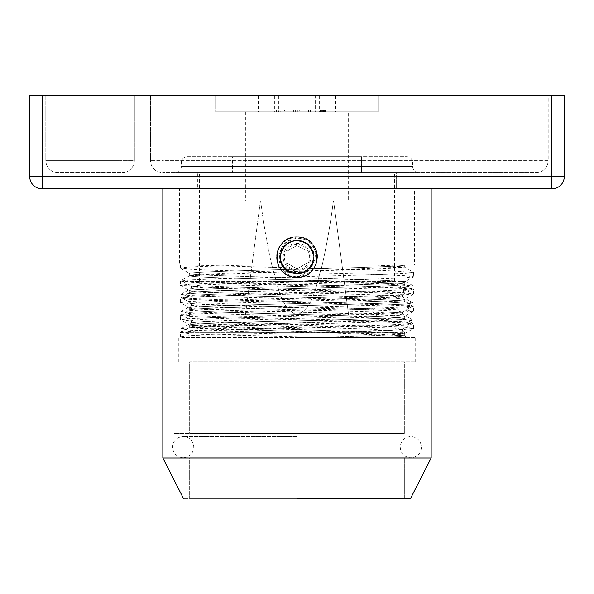 <?xml version="1.0" encoding="UTF-8"?>
<svg xmlns="http://www.w3.org/2000/svg" width="594" height="594" viewBox="0 0 594 594"><rect width="100%" height="100%" fill="white"/><g stroke="black" fill="none" stroke-linecap="round" stroke-linejoin="round"><path stroke-width="0.45" stroke-dasharray="2.97 2.23" d="M42.085 95.545L29.7 95.545L29.7 176.455L564.3 176.455A12.385 12.385 0 0 1 551.915 188.84L551.915 176.455L564.3 176.455L564.3 95.545L551.915 95.545L551.915 188.84A12.385 12.385 0 0 0 564.3 176.455L564.3 95.545L551.915 95.545L551.915 176.455L42.085 176.455L42.085 188.84L551.915 188.84L42.085 188.84A12.385 12.385 0 0 1 29.7 176.455L42.085 176.455L42.085 188.84A12.385 12.385 0 0 1 29.7 176.455L29.7 95.545L551.915 95.545L42.085 95.545L42.085 176.455L42.085 95.545M162.838 95.545L548.203 95.545L162.838 95.545L548.203 95.545L548.203 160.358L535.818 160.358L548.203 160.358A12.385 12.385 0 0 1 535.818 172.743L162.838 172.743L535.818 172.743A12.385 12.385 0 0 0 548.203 160.358L548.203 95.545L150.453 95.545L150.453 160.358L150.453 95.545L162.838 95.545L162.838 160.358L535.818 160.358L162.838 160.358L162.838 95.545M121.963 95.545L45.797 95.545L121.963 95.545L45.797 95.545L45.797 160.358L121.963 160.358L45.797 160.358A12.385 12.385 0 0 0 58.182 172.743L121.963 172.743A12.385 12.385 0 0 0 134.348 160.358L134.348 95.545L134.348 160.358L121.963 160.358L121.963 95.545L134.348 95.545L121.963 95.545L121.963 160.358L134.348 160.358A12.385 12.385 0 0 1 121.963 172.743L58.182 172.743L58.182 160.358L58.182 172.743A12.385 12.385 0 0 1 45.797 160.358L45.797 95.545L121.963 95.545M418.881 172.743L175.119 172.743L418.881 172.743A6.192 6.192 0 0 1 412.689 166.55L412.689 162.838L181.311 162.838L412.689 162.838A6.192 6.192 0 0 0 406.496 156.645L187.504 156.645A6.192 6.192 0 0 0 181.311 162.838L181.311 166.55L412.689 166.55L181.311 166.55A6.192 6.192 0 0 1 175.119 172.743M535.818 172.743L535.818 160.358L535.818 172.743M121.963 172.743L121.963 160.358L121.963 172.743M162.838 172.743L162.838 160.358L150.453 160.358L162.838 160.358L162.838 172.743A12.385 12.385 0 0 1 150.453 160.358A12.385 12.385 0 0 0 162.838 172.743M187.504 156.645L406.496 156.645M361.501 156.645L232.499 156.645L361.501 156.645L232.499 156.645L361.501 156.645L361.501 172.743L232.499 172.743L232.499 156.645L232.499 172.743L361.501 172.743L232.499 172.743L361.501 172.743L361.501 156.645M396.592 172.743L197.408 172.743L396.592 172.743L197.408 172.743L396.592 172.743L396.592 188.84L197.408 188.84L197.408 172.743L197.408 188.84L396.592 188.84L197.408 188.84L396.592 188.84L396.592 172.743M180.992 331.794L182.573 332.707L389.345 332.707L188.914 332.707L180.895 331.682L189.508 330.628L214.07 329.566L376.559 325.319L402.621 324.257L413.008 323.203L404.269 322.015L379.098 320.938L216.543 316.699L191.127 315.652L180.992 314.605L189.805 313.409L215.058 312.34L377.235 308.108L402.739 307.061L413.008 306.007L404.521 304.833L380.108 303.779L216.461 299.502L191.075 298.455L180.992 297.408L189.664 296.228L214.753 295.151L377.39 290.904L402.814 289.865L413.008 288.81L404.172 287.622L378.957 286.546L297 284.4C253.252 283.375 210.447 282.343 192.04 281.311L182.893 281.311L191.543 286.315M402.442 331.207L405.056 332.714L389.345 332.707L399.213 332.016L402.45 331.2L369.112 329.083L199.257 323.789L191.55 322.601L224.94 320.485L372.416 316.253L394.706 315.191L402.554 314.137L372.557 312.013L209.43 307.157L196.042 306.348L191.439 305.531L224.888 303.296L372.483 299.057L394.758 297.995L402.457 296.814L369.126 294.698L221.555 290.459L199.265 289.397L191.439 288.342L214.634 286.494L394.275 281.311L192.04 281.311L405.383 281.311M297 281.311L199.473 281.311L297 281.311M297 172.743L199.473 172.743L297 172.743M297 274.235C286.642 273.225 280.955 267.538 279.93 257.165C280.947 246.792 286.635 241.105 297 240.095C307.358 241.105 313.045 246.792 314.07 257.165C314.939 235.098 279.083 235.031 279.93 257.165C279.076 279.262 314.931 279.262 314.07 257.165C313.053 267.53 307.365 273.225 297 274.235M349.844 172.743L244.156 172.743L349.844 172.743L349.844 332.707L244.156 332.707L349.844 332.707M244.156 172.743L244.156 332.707M326.232 332.707L379.908 331.007L402.45 329.299L394.706 328.118L224.874 322.824L191.439 320.582L199.25 319.52L221.517 318.466L369.082 314.226L402.45 312.11L394.795 310.929L372.557 309.868L211.449 305.101L191.55 303.512L199.242 302.331L221.517 301.269L369.097 297.03L402.45 294.914L394.735 293.733L372.453 292.671L224.903 288.432L191.55 286.315L201.752 284.972L230.695 283.754L319.282 281.311M287.615 281.311L377.435 283.628L413.105 285.833L404.336 286.902L379.239 287.979L216.535 292.226L191.127 293.273L180.895 294.431L189.798 295.508L215.035 296.584L377.264 300.816L402.762 301.863L413.105 303.029L404.232 304.106L379.069 305.175L216.439 309.422L191.053 310.469L180.895 311.627L189.664 312.696L214.753 313.766L380.108 318.102L372.557 312.013L372.557 309.868L380.108 303.779M279.789 332.707L209.029 330.761L188.157 329.789L180.999 328.705L191.431 327.643L217.515 326.581L404.499 321.28L413.016 320.114L380.108 318.102M297 236.835C309.348 238.031 316.127 244.81 317.33 257.165C316.944 246.161 310.759 239.412 298.767 236.909C284.585 238.008 277.22 244.758 276.67 257.165C277.881 244.81 284.652 238.031 297 236.835M317.33 257.165C316.127 269.513 309.348 276.292 297 277.495C284.652 276.292 277.873 269.52 276.67 257.165C276.871 267.731 282.841 274.465 294.594 277.353C307.87 278.616 317.575 268.184 317.33 257.165M410.543 498.455L183.457 498.455L410.543 498.455M404.336 498.455L189.664 498.455L404.336 498.455L189.664 498.455L404.336 498.455L404.336 457.796L189.664 457.796L189.664 498.455L189.664 457.796L404.336 457.796L189.664 457.796L404.336 457.796L404.336 498.455M413.55 311.211L404.336 316.491C410.239 319.379 183.026 322.215 189.664 325.089C183.026 322.215 410.239 319.379 404.336 316.491C410.053 313.595 182.818 310.751 189.664 307.892C183.524 305.012 411.783 302.138 404.336 299.294L395.136 298.151C376.069 296.918 323.492 295.686 274.762 294.424C226.299 293.184 188.647 291.936 189.664 290.696C182.403 287.852 410.038 284.994 404.336 282.098C410.758 279.225 183.531 276.388 189.664 273.507L189.664 275.653L223.574 273.418L373.708 269.179L396.384 268.117L404.336 267.062L375.527 265.006L404.336 265.006L248.448 265.006L198.849 266.565L185.083 267.352L180.361 268.132L190.904 269.305L217.092 270.367L380.323 274.606L404.997 275.668L413.639 276.73L403.103 277.903L376.923 278.957L213.699 283.204L189.018 284.266L180.361 285.32L208.672 287.273L403.645 292.783L413.639 293.919L403.103 295.092L213.588 300.401L188.951 301.462L180.361 302.524L190.852 303.69L217.003 304.752L380.212 308.991L404.93 310.053L413.55 311.226L403.148 312.288L376.982 313.342L213.684 317.59L189.003 318.651L180.361 319.713L190.845 320.879L217.01 321.941L380.338 326.188L405.019 327.249L413.639 328.311L403.17 329.477L377.034 330.539L213.788 334.778L189.063 335.84L180.361 336.902L182.707 337.459L180.435 337.006M180.457 268.236L189.664 273.507C183.836 270.641 406.482 267.827 404.262 265.006C406.482 267.827 183.836 270.641 189.664 273.507L189.664 275.653C188.647 276.893 226.299 278.141 274.762 279.38C323.492 280.643 376.069 281.875 395.136 283.115C401.232 283.494 404.299 283.873 404.336 284.251C411.783 287.095 183.524 289.969 189.664 292.849C182.818 295.715 410.053 298.552 404.336 301.448C410.239 304.336 183.026 307.172 189.664 310.046C183.858 312.934 411.731 315.8 404.336 318.644C411.427 321.488 182.447 324.391 189.664 327.235L404.336 318.644C411.731 315.8 183.858 312.934 189.664 310.046C183.026 307.172 410.239 304.336 404.336 301.448C410.053 298.552 182.818 295.715 189.664 292.849C183.524 289.969 411.783 287.095 404.336 284.251C404.299 283.873 401.232 283.494 395.136 283.115C376.069 281.875 323.492 280.643 274.762 279.38C226.299 278.141 188.647 276.893 189.664 275.653L404.336 267.062L396.874 266.03L375.527 265.006L404.262 265.006M413.543 276.834L404.336 282.098L404.224 284.132L413.639 289.627L405.034 290.689L217.114 295.99L190.912 297.052L180.457 298.114L189.078 299.287L213.795 300.349L376.975 304.588L403.126 305.65L413.55 306.712L405.041 307.878L380.398 308.939L217.092 313.187L190.897 314.248L180.457 315.31L189.026 316.483L213.706 317.538L376.923 321.785L403.103 322.846L413.543 323.901L404.959 325.081L380.264 326.136L217.062 330.383L190.889 331.437L180.457 332.499L191.543 333.821L223.077 335.031L320.092 337.459L182.707 337.459L386.033 337.459L317.486 337.459L378.333 335.632L404.336 333.687L398.017 334.63L379.818 335.573L317.486 337.459M189.776 290.822L189.664 292.849L180.457 298.114M180.457 315.31L189.664 310.046L189.664 307.892L189.664 310.046M413.535 294.023L404.224 299.406L404.336 301.448L413.55 306.712M180.45 332.499L189.664 327.235L189.664 325.089L223.589 327.324L396.384 332.625L404.336 333.687L404.336 335.833L370.366 333.598L197.616 328.296L189.664 327.235L189.664 325.089L404.336 333.687L404.336 335.833L189.664 327.235M189.768 308.011L189.664 307.892C182.818 310.751 410.053 313.595 404.336 316.491L404.336 318.644L413.543 323.908M404.336 361.813L189.664 361.813L189.664 433.434L404.336 433.434L189.664 433.434L404.336 433.434L189.664 433.434L189.664 361.813L404.336 361.813L404.336 433.434L404.336 361.813L189.664 361.813L404.336 361.813M297 457.796L183.167 457.796C189.62 457.165 193.169 453.623 193.793 447.163C193.169 440.703 189.62 437.162 183.167 436.531C176.708 437.162 173.166 440.703 172.535 447.163C173.166 453.616 176.708 457.165 183.167 457.796L410.833 457.796C417.292 457.165 420.834 453.623 421.465 447.163C420.834 440.703 417.292 437.162 410.833 436.531C404.38 437.162 400.831 440.703 400.208 447.163C400.831 453.616 404.38 457.165 410.833 457.796L297 457.796M297 433.434L173.983 433.434L297 433.434M320.092 337.459L403.749 337.459L386.033 337.459L399.658 336.642L404.336 335.833L399.658 336.642L386.033 337.459L407.239 337.459L404.232 335.714M248.448 265.006L190.852 265.006L385.469 270.493L413.639 272.431L404.974 273.492L380.271 274.554L216.981 278.801L190.83 279.863L180.361 281.029L187.051 281.964L206.37 282.893L403.645 288.484L413.543 289.516M180.361 268.132L180.361 265.006L375.527 265.006M297 337.459L415.689 337.459L297 337.459M297 361.813L415.689 361.813L297 361.813M414.449 265.006L179.551 265.006L414.449 265.006L414.449 188.84L179.551 188.84L179.551 265.006M297 188.84L431.162 188.84L297 188.84M179.551 188.84L414.449 188.84M431.162 457.974L162.838 457.974L431.162 457.974M189.664 273.507C183.531 276.388 410.758 279.225 404.336 282.098L404.336 284.251M404.336 282.098C410.038 284.994 182.403 287.852 189.664 290.696L189.664 292.849M189.664 290.696C188.647 291.936 226.299 293.184 274.762 294.424C323.492 295.686 376.069 296.918 395.136 298.151L404.336 299.294L404.336 301.448M404.336 299.294C411.783 302.138 183.524 305.012 189.664 307.892M404.336 316.491L404.336 318.644M297 277.48A20.315 20.315 0 0 1 288.55 275.638C268.919 268.117 275.972 235.573 297 236.85C323.181 235.491 323.188 278.801 297 277.48C270.782 278.735 270.797 235.58 297 236.85C323.277 235.662 323.143 278.794 297 277.48C270.708 278.623 270.864 235.632 296.948 236.85C270.864 235.632 270.708 278.623 297 277.48C270.857 278.794 270.723 235.662 297 236.85L297 236.85C270.723 235.662 270.857 278.794 297 277.48C282.922 278.066 272.208 261.709 278.378 249.042C286.345 236.219 296.814 233.665 309.786 241.379A20.315 20.315 0 0 1 317.025 260.603C321.109 242.82 297.186 229.113 283.91 241.632C269.32 252.591 278.779 278.497 297 277.48C323.143 278.794 323.277 235.662 297 236.85C270.819 235.491 270.812 278.801 297 277.48C323.195 278.816 323.195 235.58 297 236.85C323.114 235.573 323.329 278.623 297 277.48C323.21 278.735 323.203 235.58 297 236.85C323.203 235.58 323.21 278.735 297 277.48C323.329 278.623 323.114 235.573 297 236.85C283.709 236.338 273.077 250.987 277.688 263.469C281.333 276.269 298.559 281.816 308.991 273.567A20.315 20.315 0 0 1 297 277.48M311.211 266.119A16.795 16.795 0 0 0 304.625 242.196A16.795 16.795 0 0 0 281.4 250.935A16.795 16.795 0 0 0 292.218 273.27L296.525 273.485C300.386 273.789 304.254 272.334 308.123 269.127L311.211 266.119C308.516 271.852 303.779 275.289 297 276.425L288.55 275.638M308.123 269.127C299.992 277.361 284.363 273.203 281.408 262.013C277.495 251.128 288.008 238.833 299.369 241.001C311.954 242.226 318.02 259.43 308.977 268.273C298.062 276.44 289.003 274.732 281.808 263.157C277.101 252.591 286.672 239.545 298.166 240.874C309.726 241.201 317.344 255.472 311.182 265.258C302.413 275.698 293.206 276.091 283.568 266.454C275.876 256.408 284.326 240.243 296.955 240.83C312.021 239.939 319.394 261.716 306.89 270.159C294.438 280.828 274.48 264.872 282.143 250.378C288.083 235.098 313.209 239.731 313.298 256.125C315.11 271.109 293.815 279.796 284.63 267.827C274.146 256.972 285.885 237.199 300.43 241.194C315.34 243.525 317.916 266.379 303.898 271.963C290.607 279.106 274.762 262.437 282.566 249.525C289.382 234.615 314.196 240.711 313.335 257.083A16.335 16.335 0 0 0 313.32 256.497C312.437 246.696 306.994 241.142 297 239.828C274.19 237.711 272.371 276.618 297 276.559C307.425 276.188 314.1 270.871 317.025 260.603M292.218 273.27C274.784 270.04 275.534 241.134 294.416 238.766C312.793 234.259 325.49 261.976 308.991 273.567M286.843 263.031L297 268.889L307.157 263.031L297 268.889L286.843 263.031L286.843 251.299L297 245.433L286.843 251.299L286.843 263.031M307.157 251.299L307.157 263.031L307.157 251.299L297 245.433L307.157 251.299M296.525 273.485C284.964 273.656 276.745 259.719 282.484 249.68C289.686 239.686 298.307 238.261 308.345 245.411C317.003 253.081 313.699 268.911 302.695 272.468C292.04 276.967 279.187 267.144 280.732 255.68C281.289 244.127 295.701 236.791 305.368 243.139C314.894 250.943 315.785 259.637 308.026 269.208C297.809 276.091 289.226 274.443 282.291 264.263C276.819 254.069 285.402 240.362 296.955 240.83C311.984 239.939 319.386 261.642 306.942 270.122C294.572 280.814 274.569 265.035 282.083 250.512C287.867 235.217 312.971 239.553 313.283 255.903C315.288 270.827 294.201 279.819 284.823 268.043C274.176 257.402 285.476 237.459 300.074 241.119C314.998 243.117 318.117 265.83 304.291 271.777C291.223 279.247 274.955 263.097 282.336 249.977C288.669 234.897 313.602 240.147 313.32 256.497M297 270.99A13.833 13.833 0 0 0 310.833 257.165A13.833 13.833 0 0 0 297 243.332A13.833 13.833 0 0 0 283.167 257.165A13.833 13.833 0 0 0 297 270.99M309.095 268.139A16.335 16.335 0 0 0 313.335 257.083C313.298 261.293 311.887 264.983 309.095 268.139C312.422 265.399 314.441 261.709 315.147 257.068L313.335 257.083M309.786 241.379C314.026 245.99 315.815 251.217 315.147 257.068M297 269.795A12.63 12.63 0 0 1 284.37 257.165A12.63 12.63 0 0 1 297 244.535A12.63 12.63 0 0 1 309.63 257.165A12.63 12.63 0 0 1 297 269.795M378.326 95.545L215.674 95.545L378.326 95.545L378.326 111.85L215.674 111.85L378.326 111.85L378.326 95.545M315.266 95.545L278.735 95.545L315.266 95.545L315.266 111.85L278.735 111.85L315.266 111.85M314.805 95.545L258.42 95.545L335.58 95.545L314.805 95.545L314.805 111.85L320.463 111.85L312.919 111.85L325.497 111.85L314.805 111.85L314.805 109.786L322.037 109.786L314.805 109.786L314.805 111.85L335.58 111.85L258.42 111.85L314.805 111.85M215.674 95.545L215.674 111.85L215.674 95.545M348.604 111.85L245.396 111.85L348.604 111.85L348.604 201.225L333.628 201.225L348.604 201.225M273.938 111.85L270.166 111.85L273.938 111.85L273.938 109.786L272.052 109.786L273.938 109.786L273.938 111.85M280.227 111.85L276.455 111.85L280.227 111.85L280.227 109.786L278.341 109.786L280.227 109.786L280.227 111.85M293.429 111.85L282.744 111.85L293.429 111.85L293.429 109.786L289.026 109.786L293.429 109.786L293.429 111.85M308.516 111.85L297.832 111.85L308.516 111.85L308.516 109.786L304.121 109.786L308.516 109.786L308.516 111.85M297 314.961L245.396 314.961L260.372 201.225L245.396 201.225L260.372 201.225L245.396 314.961L297 314.961C280.101 308.256 278.037 284.793 271.985 265.822C267.3 245.315 263.528 223.782 260.655 201.225L333.345 201.225L260.655 201.225C263.528 223.782 267.3 245.315 271.985 265.822C278.037 284.793 280.101 308.256 297 314.961L348.604 314.961L297 314.961C313.899 308.256 315.963 284.793 322.015 265.822C326.7 245.315 330.472 223.782 333.345 201.225C330.472 223.782 326.7 245.315 322.015 265.822C315.963 284.793 313.899 308.256 297 314.961M348.604 314.961L333.628 201.225L348.604 314.961M245.396 111.85L245.396 201.225M333.345 201.225L260.655 201.225L333.345 201.225M278.735 95.545L278.735 111.85M272.052 111.85L272.052 109.786L270.166 109.786L272.052 109.786L272.052 111.85L272.052 109.786M270.166 111.85L270.166 109.786L270.166 111.85M276.455 109.786L278.341 109.786L276.455 109.786L276.455 111.85L276.455 109.786M284.63 109.786L289.026 109.786L282.744 109.786L284.63 109.786L284.63 111.85L284.63 109.786M288.083 109.786L282.744 109.786L288.083 109.786L288.083 111.85M289.969 109.786L295.315 109.786L289.969 109.786L289.969 111.85M299.718 109.786L304.121 109.786L297.832 109.786L299.718 109.786L299.718 111.85L299.718 109.786M303.178 109.786L297.832 109.786L303.178 109.786L303.178 111.85M305.064 109.786L310.402 109.786L305.064 109.786L305.064 111.85M323.292 109.786L320.463 109.786L323.611 109.786L323.292 111.85L323.292 109.786M325.178 109.786L324.554 109.786L325.497 109.786L325.178 111.85L325.178 109.786M278.341 111.85L278.341 109.786M295.315 111.85L295.315 109.786L295.315 111.85M289.026 111.85L289.026 109.786L289.026 111.85M282.744 111.85L282.744 109.786L282.744 111.85M310.402 111.85L310.402 109.786L310.402 111.85M304.121 111.85L304.121 109.786L304.121 111.85M297.832 111.85L297.832 109.786L297.832 111.85M320.463 111.85L320.463 109.786L320.463 111.85M312.919 111.85L312.919 109.786L312.919 111.85M322.037 111.85L322.037 109.786L322.037 111.85M324.554 111.85L324.554 109.786L324.554 111.85M325.497 111.85L325.497 109.786L325.497 111.85M321.725 111.85L321.725 109.786L321.725 111.85M322.668 111.85L322.668 109.786L322.668 111.85M323.611 111.85L323.611 109.786L323.611 111.85M535.818 95.545L535.818 160.358L535.818 95.545M58.182 95.545L58.182 160.358L58.182 95.545M395.136 298.151L403.645 292.783L403.645 288.484L395.136 283.115M296.955 240.83L296.948 236.85L296.955 240.83M274.398 95.545L274.398 111.85M279.195 95.545L279.195 111.85M319.602 95.545L319.602 111.85M199.473 281.311L199.473 172.743M394.527 281.311L394.527 172.743M413.008 323.195L402.45 329.299M180.992 314.605L191.55 320.701M413.008 306.007L402.457 312.102M413.105 323.091L413.105 320.218M180.895 331.682L180.895 328.816M413.105 305.895L413.105 303.029M413.105 288.699L413.105 285.833M180.999 328.705L191.55 322.609M413.016 320.114L402.457 314.018M402.539 329.173L402.539 331.318M191.468 320.582L191.468 322.728M402.539 311.991L402.539 314.137M191.446 305.531L191.446 303.386M402.554 296.933L402.554 294.787M191.446 288.342L191.446 286.197M405.383 281.318L413.001 285.721M180.992 294.32L191.55 288.224M413.008 302.918L402.45 296.822M180.992 311.516L191.543 305.42M180.895 314.493L180.895 311.627M180.895 297.297L180.895 294.431M191.55 303.512L180.992 297.408M402.45 294.914L413.008 288.81M404.336 265.006L404.336 267.062L404.336 265.006M173.983 457.796L173.983 433.434M420.017 457.796L420.017 433.434M189.776 275.542L180.45 280.932M404.224 266.936L413.55 272.327M415.689 361.813L415.689 337.459M178.311 361.813L178.311 337.459M189.776 325.2L180.442 319.81M404.239 333.791L413.558 328.408M189.776 308.004L180.457 302.621M180.457 285.432L189.776 290.815M413.639 272.431L413.639 276.73M180.361 281.029L180.361 285.32M413.61 293.919L413.61 289.627M180.383 302.524L180.383 298.233M413.632 311.108L413.632 306.816M180.398 319.713L180.398 315.421M413.639 328.311L413.639 324.02M180.39 336.902L180.39 332.61M297 436.531L183.167 436.531L297 436.531M258.42 95.545L258.42 111.85M335.58 95.545L335.58 111.85"/><path stroke-width="0.89" d="M551.915 95.545L564.3 95.545L564.3 176.455L29.7 176.455A12.385 12.385 0 0 0 42.085 188.84L42.085 176.455L29.7 176.455L29.7 95.545L42.085 95.545L42.085 188.84A12.385 12.385 0 0 1 29.7 176.455L29.7 95.545L42.085 95.545L42.085 176.455L551.915 176.455L551.915 188.84L42.085 188.84L551.915 188.84A12.385 12.385 0 0 0 564.3 176.455L551.915 176.455L551.915 188.84A12.385 12.385 0 0 0 564.3 176.455L564.3 95.545L42.085 95.545L551.915 95.545L551.915 176.455L551.915 95.545M297 498.455L410.543 498.455L431.162 457.974L431.162 188.84L431.162 457.974L162.838 457.974L162.838 188.84L162.838 457.974L431.162 457.974L410.543 498.455L297 498.455M183.457 498.455L162.838 457.974L183.457 498.455"/></g></svg>
